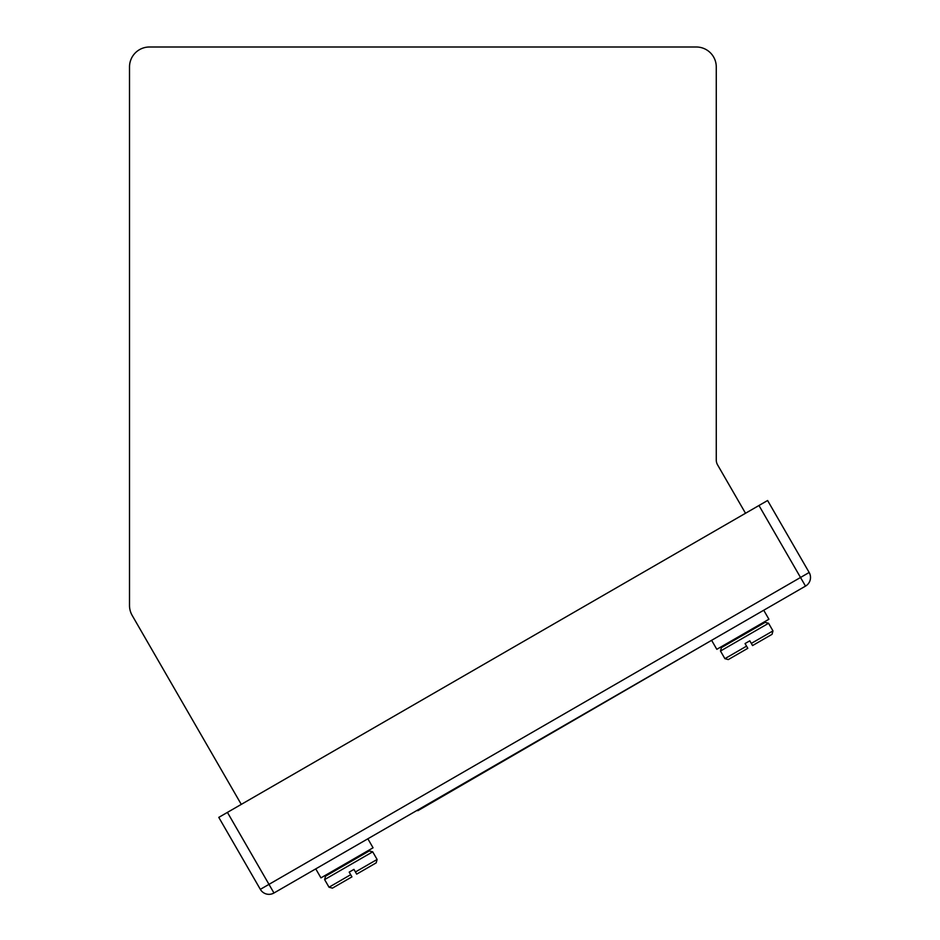 <?xml version="1.0" encoding="UTF-8"?>
<svg xmlns="http://www.w3.org/2000/svg" width="940" height="940" viewBox="0 0 940 940"><rect width="100%" height="100%" fill="white"/><g stroke="black" fill="none" stroke-linecap="round" stroke-linejoin="round"><path stroke-width="1.41" d="M218.785 817.377L758.968 505.497L800.516 577.477L809.164 572.484A9.976 9.976 0 0 1 805.51 586.114L273.963 893A9.976 9.976 0 0 1 260.333 889.346L218.785 817.377L260.333 889.346L268.981 884.364L273.963 893L417.478 810.139L417.818 810.715L711.615 640.316L716.809 649.317L768.92 619.237L763.727 610.236L711.615 640.316L716.809 649.317M357.505 856.763L357.917 857.48L357.505 856.763M373.051 847.786L367.857 838.786L373.051 847.786L320.94 877.878L315.746 868.877M241.275 804.382L132.176 615.43A19.952 19.952 0 0 1 129.508 605.454L129.508 66.951A19.952 19.952 0 0 1 149.448 47L696.329 47A19.952 19.952 0 0 1 716.268 66.951L716.268 459.93A9.976 9.976 0 0 0 717.608 464.924L745.514 513.264M369.291 850.923L325.534 876.186L324.617 879.593L372.698 851.828L369.291 850.923M372.698 851.828L377.105 859.466L376.188 862.861M351.936 876.867L332.431 888.136L351.936 876.867L349.187 872.12L353.945 869.383L356.683 874.13L376.188 862.861L356.683 874.13M377.105 859.466L355.438 871.968L356.131 873.166M351.384 875.916L350.69 874.705L329.024 887.219L332.431 888.136M753.375 628.214L753.786 628.931L753.375 628.214M728.3 659.575L724.893 658.658L746.56 646.156L747.805 648.318L728.3 659.575L747.805 648.318L745.056 643.559L749.815 640.822L751.307 643.407L772.974 630.905L768.568 623.279L765.16 622.362L721.403 647.625L720.486 651.032L724.893 658.658L720.486 651.032L768.568 623.279L772.974 630.905L772.057 634.312M752 644.617L751.307 643.407L752.552 645.568L772.057 634.312L752.552 645.568M758.968 505.497L767.604 500.515L809.164 572.484A9.976 9.976 0 0 1 805.51 586.114L800.516 577.477L268.981 884.364L227.421 812.383M273.963 893A9.976 9.976 0 0 1 260.333 889.346M336.485 868.901L336.896 869.618L336.485 868.901M324.617 879.593L329.024 887.219M732.354 640.34L732.777 641.057L732.354 640.34"/></g></svg>
